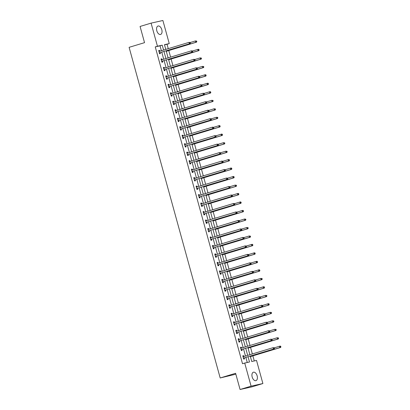 <?xml version="1.0" encoding="UTF-8"?>
<svg xmlns="http://www.w3.org/2000/svg" width="410" height="410" viewBox="0 0 410 410"><rect width="100%" height="100%" fill="white"/><g stroke="black" fill="none" stroke-linecap="round" stroke-linejoin="round"><path stroke-width="0.61" d="M252.176 376.98A4.402 2.547 -106.8 0 1 253.39 372.213A4.402 2.547 -106.8 0 1 257.152 375.873A4.402 2.547 -106.8 0 1 255.942 380.639A4.402 2.547 -106.8 0 1 252.176 376.98M156.82 30.796A4.402 2.547 -106.8 0 1 158.034 26.03A4.402 2.547 -106.8 0 1 161.796 29.684A4.402 2.547 -106.8 0 1 160.587 34.45A4.402 2.547 -106.8 0 1 156.82 30.796M235.847 374.171L220.185 377.969L129.109 47.329L144.535 42.66L140.071 26.46L151.085 23.129L162.893 20.5L169.253 43.603L164.471 44.669L165.773 49.405M168.259 48.652L167.049 44.27L169.253 43.603M254.277 360.933L252.873 355.849M252.355 353.958L250.541 347.367M250.018 345.476L248.204 338.885M247.681 336.994L245.867 330.404M245.344 328.518L243.53 321.927M243.012 320.036L241.193 313.445M240.675 311.554L238.861 304.963M238.338 303.072L236.524 296.481M236.001 294.595L234.187 288.005M233.664 286.113L231.85 279.523M231.332 277.632L229.513 271.041M228.995 269.15L227.181 262.559M226.658 260.668L224.844 254.077M224.321 252.191L222.507 245.6M221.984 243.709L220.17 237.118M219.652 235.227L217.833 228.636M217.315 226.745L215.501 220.155M214.978 218.269L213.164 211.678M212.641 209.787L210.827 203.196M210.304 201.305L208.49 194.714M207.972 192.823L206.153 186.232M205.635 184.346L203.821 177.75M203.298 175.864L201.484 169.274M200.961 167.382L199.147 160.792M198.624 158.901L196.81 152.31M196.293 150.419L194.473 143.828M193.956 141.942L192.141 135.351M191.619 133.46L189.804 126.869M189.282 124.978L187.467 118.387M186.945 116.496L185.13 109.906M184.613 108.02L182.793 101.429M182.276 99.538L180.461 92.947M179.939 91.056L178.124 84.465M177.602 82.574L175.787 75.983M175.265 74.092L173.45 67.501M172.933 65.615L171.113 59.025M170.596 57.133L168.782 50.543M250.259 356.126L251.74 361.502L256.527 360.436L262.887 383.54L251.084 386.169L244.719 363.06L249.505 361.999L248.07 356.792M251.084 386.169L240.07 389.5L251.873 386.871L262.887 383.54M167.049 44.27L164.512 44.834M165.655 48.969L165.994 49.338M166.552 52.229L166.532 51.301M167.987 57.446L168.331 57.82M168.889 60.711L168.869 59.778M170.55 65.877L170.662 66.302M171.221 69.193L171.206 68.26M172.887 74.359L172.999 74.779M173.558 77.669L173.543 76.742M175.219 82.84L175.337 83.261M175.895 86.151L175.875 85.224M177.556 91.322L177.673 91.743M178.232 94.633L178.212 93.706M179.667 99.85L180.01 100.224M180.569 103.115L180.549 102.182M182.23 108.281L182.342 108.701M182.901 111.592L182.886 110.664M184.567 116.763L184.679 117.183M185.238 120.074L185.223 119.146M186.898 125.245L187.016 125.665M187.575 128.555L187.554 127.628M189.015 133.773L189.353 134.147M189.912 137.037L189.891 136.105M191.347 142.255L191.69 142.624M192.249 145.519L192.228 144.587M193.684 150.736L194.022 151.105M194.581 153.996L194.565 153.068M196.021 159.218L196.359 159.587M196.918 162.478L196.902 161.55M198.358 167.695L198.696 168.069M199.255 170.96L199.234 170.027M200.695 176.177L201.033 176.551M201.592 179.442L201.571 178.509M203.027 184.659L203.37 185.028M203.929 187.918L203.908 186.991M205.364 193.141L205.702 193.51M206.261 196.4L206.245 195.473M207.701 201.623L208.039 201.992M208.598 204.882L208.582 203.954M210.038 210.099L210.376 210.473M210.935 213.364L210.914 212.431M212.375 218.581L212.713 218.95M213.272 221.841L213.251 220.913M214.707 227.063L215.05 227.432M215.609 230.323L215.588 229.395M217.044 235.545L217.382 235.914M217.941 238.804L217.925 237.877M219.381 244.022L219.719 244.396M220.278 247.286L220.262 246.354M221.718 252.504L222.056 252.878M222.615 255.768L222.594 254.835M224.275 260.934L224.393 261.354M224.952 264.245L224.931 263.317M226.612 269.416L226.73 269.836M227.289 272.727L227.268 271.799M228.949 277.898L229.062 278.318M229.62 281.209L229.605 280.276M231.286 286.38L231.399 286.8M231.957 289.691L231.942 288.758M233.618 294.857L233.736 295.277M234.294 298.167L234.274 297.24M235.955 303.338L236.073 303.759M236.631 306.649L236.611 305.722M238.066 311.872L238.41 312.241M238.968 315.131L238.948 314.204M240.403 320.348L240.742 320.722M241.3 323.613L241.285 322.68M242.74 328.83L243.079 329.199M243.637 332.095L243.622 331.162M245.077 337.312L245.416 337.681M245.974 340.572L245.954 339.644M247.414 345.794L247.753 346.163M248.311 349.053L248.291 348.126M249.746 354.271L250.09 354.645M250.648 357.535L250.628 356.603M161.381 50.732L160.033 45.833L155.246 46.899L242.515 363.726L244.719 363.06M247.256 362.496L245.867 357.458M245.477 356.039L243.535 348.977M243.14 347.557L241.198 340.495M240.803 339.075L238.861 332.013M238.471 330.598L236.524 323.536M236.134 322.116L234.187 315.054M233.797 313.635L231.855 306.572M231.46 305.153L229.518 298.09M229.123 296.676L227.181 289.614M226.791 288.194L224.844 281.132M224.454 279.712L222.507 272.65M222.117 271.23L220.175 264.168M219.78 262.748L217.838 255.686M217.443 254.272L215.501 247.209M215.112 245.79L213.164 238.728M212.775 237.308L210.827 230.246M210.438 228.826L208.495 221.764M208.101 220.349L206.158 213.287M205.764 211.867L203.821 204.805M203.432 203.386L201.484 196.323M201.095 194.904L199.147 187.841M198.758 186.427L196.815 179.36M196.421 177.945L194.478 170.883M194.084 169.463L192.141 162.401M191.752 160.981L189.804 153.919M189.415 152.499L187.467 145.437M187.078 144.023L185.13 136.96M184.741 135.541L182.798 128.479M182.404 127.059L180.461 119.997M180.072 118.577L178.124 111.515M177.735 110.1L175.787 103.038M175.398 101.618L173.45 94.556M173.061 93.137L171.119 86.074M170.724 84.655L168.782 77.593M168.392 76.178L166.445 69.111M166.055 67.696L164.108 60.634M163.718 59.214L161.771 52.152M159.736 51.219L159.495 50.338L158.701 50.517L159.598 53.777L160.392 53.597L160.151 52.721M162.073 59.696L161.832 58.82L161.033 58.994L161.935 62.258L162.729 62.079L162.488 61.198M164.41 68.178L164.169 67.301L163.37 67.476L164.266 70.74L165.066 70.561L164.825 69.68M166.747 76.66L166.506 75.778L165.707 75.958L166.603 79.217L167.403 79.043L167.162 78.161M169.084 85.142L168.838 84.26L168.044 84.439L168.94 87.699L169.74 87.52L169.494 86.643M171.416 93.623L171.175 92.742L170.381 92.916L171.277 96.181L172.072 96.001L171.831 95.125M173.753 102.1L173.512 101.224L172.712 101.398L173.614 104.663L174.409 104.483L174.168 103.602M176.09 110.582L175.849 109.701L175.049 109.88L175.946 113.139L176.746 112.965L176.505 112.084M178.427 119.064L178.186 118.182L177.386 118.362L178.283 121.621L179.083 121.447L178.842 120.566M180.764 127.546L180.518 126.664L179.724 126.844L180.62 130.103L181.42 129.924L181.174 129.047M183.096 136.023L182.855 135.146L182.06 135.321L182.957 138.585L183.752 138.406L183.511 137.524M185.433 144.504L185.192 143.623L184.392 143.802L185.294 147.067L186.089 146.888L185.848 146.006M187.77 152.986L187.529 152.105L186.729 152.284L187.626 155.544L188.426 155.369L188.185 154.488M190.107 161.468L189.866 160.587L189.066 160.766L189.963 164.026L190.763 163.846L190.522 162.97M192.444 169.945L192.198 169.069L191.403 169.243L192.3 172.507L193.1 172.328L192.854 171.452M194.776 178.427L194.535 177.55L193.74 177.725L194.637 180.989L195.432 180.81L195.191 179.928M197.113 186.909L196.872 186.027L196.072 186.207L196.974 189.466L197.769 189.292L197.528 188.41M199.45 195.391L199.209 194.509L198.409 194.688L199.306 197.948L200.106 197.774L199.865 196.892M201.787 203.873L201.546 202.991L200.746 203.165L201.643 206.43L202.443 206.25L202.202 205.374M204.124 212.349L203.878 211.473L203.083 211.647L203.98 214.912L204.78 214.732L204.534 213.851M206.455 220.831L206.215 219.95L205.42 220.129L206.317 223.388L207.111 223.214L206.871 222.333M208.792 229.313L208.552 228.431L207.752 228.611L208.654 231.87L209.448 231.696L209.208 230.815M211.129 237.795L210.889 236.913L210.089 237.093L210.986 240.352L211.785 240.173L211.545 239.296M213.466 246.272L213.226 245.395L212.426 245.57L213.323 248.834L214.122 248.655L213.882 247.773M215.803 254.753L215.558 253.872L214.763 254.051L215.66 257.316L216.459 257.137L216.213 256.255M218.135 263.235L217.894 262.354L217.1 262.533L217.997 265.793L218.791 265.618L218.55 264.737M220.472 271.717L220.231 270.836L219.432 271.015L220.334 274.275L221.128 274.095L220.887 273.219M222.809 280.199L222.568 279.318L221.769 279.492L222.666 282.757L223.465 282.577L223.224 281.701M225.146 288.676L224.905 287.799L224.106 287.974L225.003 291.238L225.802 291.059L225.561 290.178M227.483 297.158L227.237 296.276L226.443 296.456L227.34 299.715L228.139 299.541L227.893 298.659M229.815 305.64L229.574 304.758L228.78 304.938L229.677 308.197L230.471 308.023L230.23 307.141M232.152 314.121L231.911 313.24L231.112 313.419L232.014 316.679L232.808 316.499L232.567 315.623M234.489 322.598L234.248 321.722L233.449 321.896L234.346 325.161L235.145 324.981L234.904 324.1M236.826 331.08L236.585 330.199L235.786 330.378L236.683 333.643L237.482 333.463L237.241 332.582M239.163 339.562L238.917 338.68L238.123 338.86L239.02 342.119L239.819 341.945L239.573 341.064M241.495 348.044L241.254 347.162L240.46 347.342L241.357 350.601L242.151 350.422L241.91 349.545M243.832 356.521L243.591 355.644L242.792 355.818L243.694 359.083L244.488 358.904L244.247 358.027M240.07 389.5L235.606 373.3L220.185 377.969M155.246 46.899L157.45 46.233L151.085 23.129M163.585 50.066L162.237 45.167L157.45 46.233M247.681 355.373L245.733 348.31M245.344 346.891L243.402 339.829M243.007 338.409L241.065 331.347M240.675 329.932L238.728 322.87M238.338 321.45L236.391 314.388M236.001 312.968L234.054 305.906M233.664 304.486L231.722 297.424M231.327 296.005L229.385 288.942M228.995 287.528L227.048 280.466M226.658 279.046L224.711 271.984M224.321 270.564L222.374 263.502M221.984 262.082L220.042 255.02M219.647 253.605L217.705 246.543M217.315 245.124L215.368 238.061M214.978 236.642L213.031 229.579M212.641 228.16L210.694 221.098M210.304 219.683L208.362 212.616M207.967 211.201L206.025 204.139M205.635 202.719L203.688 195.657M203.298 194.237L201.351 187.175M200.961 185.756L199.014 178.693M198.624 177.279L196.682 170.217M196.287 168.797L194.345 161.735M193.956 160.315L192.008 153.253M191.619 151.833L189.671 144.771M189.282 143.357L187.334 136.294M186.945 134.875L185.002 127.812M184.608 126.393L182.665 119.33M182.276 117.911L180.328 110.849M179.939 109.434L177.991 102.367M177.602 100.952L175.654 93.89M175.265 92.47L173.322 85.408M172.928 83.988L170.985 76.926M170.596 75.507L168.648 68.444M168.259 67.03L166.311 59.968M165.922 58.548L163.974 51.486M166.163 50.825L168.11 57.887M168.5 59.301L170.447 66.364M170.837 67.783L172.779 74.845M173.174 76.265L175.116 83.327M175.506 84.747L177.453 91.809M177.843 93.224L179.79 100.291M180.18 101.706L182.127 108.768M182.517 110.187L184.459 117.25M184.854 118.669L186.796 125.732M187.185 127.151L189.133 134.213M189.522 135.628L191.47 142.69M191.859 144.11L193.807 151.172M194.196 152.592L196.139 159.654M196.534 161.074L198.476 168.136M198.865 169.55L200.813 176.613M201.202 178.032L203.15 185.095M203.539 186.514L205.487 193.576M205.876 194.996L207.819 202.058M208.213 203.478L210.156 210.54M210.545 211.955L212.493 219.017M212.882 220.436L214.83 227.499M215.219 228.918L217.167 235.981M217.556 237.4L219.499 244.462M219.893 245.877L221.836 252.939M222.225 254.359L224.173 261.421M224.562 262.841L226.51 269.903M226.899 271.323L228.847 278.385M229.236 279.799L231.178 286.867M231.573 288.281L233.515 295.343M233.905 296.763L235.852 303.825M236.242 305.245L238.189 312.307M238.579 313.727L240.526 320.789M240.916 322.204L242.858 329.266M243.253 330.685L245.195 337.748M245.585 339.167L247.532 346.23M247.922 347.649L249.869 354.711M160.033 45.833L162.237 45.167M158.716 50.573L159.495 50.338M161.048 59.055L161.832 58.82M163.385 67.537L164.169 67.301M165.722 76.014L166.506 75.778M168.059 84.496L168.838 84.26M170.396 92.978L171.175 92.742M172.728 101.46L173.512 101.224M175.065 109.941L175.849 109.701M177.402 118.418L178.186 118.182M179.739 126.9L180.518 126.664M182.076 135.382L182.855 135.146M184.408 143.864L185.192 143.623M186.745 152.341L187.529 152.105M189.082 160.822L189.866 160.587M191.419 169.304L192.198 169.069M193.756 177.786L194.535 177.55M196.088 186.263L196.872 186.027M198.425 194.745L199.209 194.509M200.762 203.227L201.546 202.991M203.099 211.709L203.878 211.473M205.436 220.19L206.215 219.95M207.767 228.667L208.552 228.431M210.104 237.149L210.889 236.913M212.441 245.631L213.226 245.395M214.778 254.113L215.558 253.872M217.115 262.59L217.894 262.354M219.447 271.071L220.231 270.836M221.784 279.553L222.568 279.318M224.121 288.035L224.905 287.799M226.458 296.512L227.237 296.276M228.795 304.994L229.574 304.758M231.127 313.476L231.911 313.24M233.464 321.958L234.248 321.722M235.801 330.439L236.585 330.199M238.138 338.916L238.917 338.68M240.475 347.398L241.254 347.162M242.807 355.88L243.591 355.644M159.562 52.757L190.194 43.552L159.562 52.757A0.564 0.461 -102.5 0 0 159.408 52.844L159.357 52.895M190.091 43.096L189.394 43.726L189.02 42.368L190.26 42.481L189.943 42.553L190.091 43.096L190.414 43.024L190.26 42.481M158.942 51.393L159.013 51.409A0.564 0.461 -102.5 0 0 159.188 51.399L189.02 42.368L189.943 42.553M160.361 52.577A0.564 0.461 -102.5 0 0 160.208 52.67L159.48 53.346M158.849 51.065L159.767 51.224M190.194 43.552L190.414 43.024M166.342 51.475L166.588 51.25A0.564 0.461 77.5 0 1 166.742 51.158L196.574 42.133L195.775 42.307L195.401 40.949L190.271 42.502M166.275 51.235L195.775 42.307L196.795 41.605L196.646 41.061L196.323 41.133L196.472 41.676M196.323 41.133L195.401 40.949L196.646 41.061M196.795 41.605L196.574 42.133M161.899 61.239L192.526 52.034L161.899 61.239A0.564 0.461 -102.5 0 0 161.745 61.326L161.689 61.377M192.428 51.573L191.731 52.208L191.357 50.85L192.597 50.963L192.28 51.03L192.428 51.573L192.746 51.506L192.597 50.963M161.279 59.875L161.35 59.891A0.564 0.461 -102.5 0 0 161.525 59.875L191.357 50.85L192.28 51.03M162.698 61.059A0.564 0.461 -102.5 0 0 162.544 61.146L161.812 61.823M161.186 59.547L162.104 59.701M192.526 52.034L192.746 51.506M164.236 69.715L194.863 60.511L164.236 69.715A0.564 0.461 -102.5 0 0 164.082 69.808L164.026 69.859M194.765 60.055L194.063 60.69L193.689 59.332L194.934 59.44L194.617 59.511L194.765 60.055L195.083 59.983L194.934 59.44M163.611 68.357L163.687 68.367A0.564 0.461 -102.5 0 0 163.862 68.357L193.689 59.332L194.617 59.511M165.035 69.541A0.564 0.461 -102.5 0 0 164.881 69.628L164.149 70.305M163.523 68.029L164.441 68.183M194.863 60.511L195.083 59.983M168.679 59.957L168.925 59.727A0.564 0.461 77.5 0 1 169.079 59.64L198.906 50.614L198.112 50.789L197.738 49.431L192.603 50.983M168.612 59.716L198.112 50.789L199.132 50.087L198.978 49.538L198.66 49.61L198.809 50.153M198.66 49.61L197.738 49.431L198.532 49.251L198.978 49.538M199.132 50.087L198.906 50.614M171.016 68.434L171.262 68.209A0.564 0.461 77.5 0 1 171.416 68.121L201.243 59.091L200.449 59.271L200.075 57.912L194.94 59.465M170.95 68.198L200.449 59.271L201.464 58.563L201.315 58.02L200.997 58.092L201.146 58.635M200.997 58.092L200.075 57.912L201.315 58.02M201.464 58.563L201.243 59.091M166.573 78.197L197.2 68.993L166.573 78.197A0.564 0.461 -102.5 0 0 166.419 78.289L166.363 78.341M197.102 68.537L196.4 69.172L196.026 67.814L197.272 67.922L196.954 67.993L197.102 68.537L197.42 68.465L197.272 67.922M165.947 76.839L166.024 76.849A0.564 0.461 -102.5 0 0 166.199 76.839L196.026 67.814L196.954 67.993M167.367 78.023A0.564 0.461 -102.5 0 0 167.213 78.11L166.486 78.787M165.86 76.506L166.773 76.665M197.2 68.993L197.42 68.465M168.91 86.679L199.537 77.475L168.91 86.679A0.564 0.461 -102.5 0 0 168.756 86.766L168.7 86.817M199.439 77.018L198.737 77.654L198.363 76.291L199.608 76.403L199.286 76.475L199.439 77.018L199.757 76.947L199.608 76.403L204.744 74.871L205.543 74.697L205.989 74.984L205.666 75.056L205.82 75.599L206.138 75.527L205.989 74.984M168.284 85.316L168.356 85.331A0.564 0.461 -102.5 0 0 168.536 85.321L198.363 76.291L199.286 76.475M169.704 86.5A0.564 0.461 -102.5 0 0 169.55 86.592L168.823 87.268M168.192 84.988L169.11 85.147M199.537 77.475L199.757 76.947M171.242 95.161L201.874 85.956L171.242 95.161A0.564 0.461 -102.5 0 0 171.088 95.248L171.037 95.299M201.771 85.5L201.074 86.131L200.7 84.773L201.94 84.885L201.623 84.952L201.771 85.5L202.094 85.429L201.94 84.885L207.88 83.174L208.326 83.466L208.003 83.532L208.157 84.076L208.475 84.009L208.326 83.466M170.621 93.798L170.693 93.813A0.564 0.461 -102.5 0 0 170.867 93.803L200.7 84.773L201.623 84.952M172.041 94.982A0.564 0.461 -102.5 0 0 171.887 95.069L171.16 95.745M170.529 93.47L171.447 93.623M201.874 85.956L202.094 85.429M173.353 76.916L173.599 76.69A0.564 0.461 77.5 0 1 173.748 76.598L203.58 67.573L202.781 67.752L202.407 66.394L197.277 67.947M173.286 76.675L202.781 67.752L203.801 67.045L203.652 66.502L203.334 66.574L203.483 67.117M203.334 66.574L202.407 66.394L203.652 66.502M203.801 67.045L203.58 67.573M175.69 85.398L175.931 85.172A0.564 0.461 77.5 0 1 176.085 85.08L205.917 76.055L205.118 76.229L204.744 74.871L205.666 75.056M175.623 85.157L205.118 76.229L205.82 75.599M206.138 75.527L205.917 76.055M178.022 93.88L178.268 93.649A0.564 0.461 77.5 0 1 178.422 93.562L208.254 84.537L207.455 84.711L207.081 83.353L208.003 83.532M177.955 93.639L207.455 84.711L208.157 84.076M208.475 84.009L208.254 84.537M173.579 103.643L204.206 94.433L173.579 103.643A0.564 0.461 -102.5 0 0 173.425 103.73L173.368 103.781M204.108 93.977L203.411 94.613L203.037 93.254L204.277 93.362L203.96 93.434L204.108 93.977L204.426 93.905L204.277 93.362M172.958 102.28L173.03 102.29A0.564 0.461 -102.5 0 0 173.204 102.28L203.037 93.254L203.96 93.434M174.378 103.463A0.564 0.461 -102.5 0 0 174.224 103.551L173.491 104.227M172.866 101.952L173.784 102.105M204.206 94.433L204.426 93.905M180.359 102.356L180.605 102.131A0.564 0.461 77.5 0 1 180.759 102.044L210.586 93.014L209.792 93.193L209.418 91.835L204.282 93.388M180.292 102.121L209.792 93.193L210.812 92.486L210.658 91.942L210.34 92.014L210.489 92.557M210.34 92.014L209.418 91.835L210.212 91.655L210.658 91.942M210.812 92.486L210.586 93.014M175.916 112.12L206.543 102.915L175.916 112.12A0.564 0.461 -102.5 0 0 175.762 112.212L175.705 112.263M206.445 102.459L205.748 103.094L205.369 101.736L206.614 101.844L206.297 101.916L206.445 102.459L206.763 102.387L206.614 101.844M175.29 110.761L175.367 110.772A0.564 0.461 -102.5 0 0 175.541 110.761L205.369 101.736L206.297 101.916M176.715 111.945A0.564 0.461 -102.5 0 0 176.561 112.032L175.828 112.709M175.203 110.433L176.121 110.587M206.543 102.915L206.763 102.387M182.696 110.838L182.942 110.613A0.564 0.461 77.5 0 1 183.096 110.526L212.923 101.495L212.129 101.675L211.755 100.317L206.619 101.87M182.629 110.603L212.129 101.675L213.144 100.968L212.995 100.424L212.677 100.496L212.826 101.039M212.677 100.496L211.755 100.317L212.995 100.424M213.144 100.968L212.923 101.495M178.253 120.601L208.88 111.397L178.253 120.601A0.564 0.461 -102.5 0 0 178.099 120.689L178.042 120.745M208.782 110.941L208.08 111.576L207.706 110.213L208.951 110.326L208.634 110.398L208.782 110.941L209.1 110.869L208.951 110.326M177.627 119.238L177.704 119.254A0.564 0.461 -102.5 0 0 177.878 119.243L207.706 110.213L208.634 110.398M179.047 120.422A0.564 0.461 -102.5 0 0 178.893 120.514L178.165 121.191M177.54 118.91L178.452 119.069M208.88 111.397L209.1 110.869M185.033 119.32L185.279 119.095A0.564 0.461 77.5 0 1 185.428 119.002L215.26 109.977L214.461 110.157L214.087 108.793L208.957 110.346M184.966 119.079L214.461 110.157L215.481 109.449L215.332 108.906L215.014 108.978L215.163 109.521M215.014 108.978L214.087 108.793L215.332 108.906M215.481 109.449L215.26 109.977M180.59 129.083L211.217 119.879L180.59 129.083A0.564 0.461 -102.5 0 0 180.436 129.17L180.379 129.222M211.119 119.423L210.417 120.053L210.043 118.695L211.288 118.808L210.965 118.879L211.119 119.423L211.437 119.351L211.288 118.808M179.964 127.72L180.036 127.735A0.564 0.461 -102.5 0 0 180.215 127.725L210.043 118.695L210.965 118.879M181.384 128.904A0.564 0.461 -102.5 0 0 181.23 128.996L180.502 129.668M179.872 127.392L180.789 127.551M211.217 119.879L211.437 119.351M187.37 127.802L187.611 127.577A0.564 0.461 77.5 0 1 187.765 127.484L217.597 118.459L216.798 118.633L216.424 117.275L211.293 118.828M187.303 127.561L216.798 118.633L217.818 117.931L217.669 117.388L217.346 117.46L217.5 118.003M217.346 117.46L216.424 117.275L217.669 117.388M217.818 117.931L217.597 118.459M182.921 137.565L213.554 128.361L182.921 137.565A0.564 0.461 -102.5 0 0 182.768 137.652L182.716 137.704M213.451 127.899L212.754 128.535L212.38 127.177L213.62 127.284L213.302 127.356L213.451 127.899L213.774 127.833L213.62 127.284M182.301 136.202L182.373 136.212A0.564 0.461 -102.5 0 0 182.547 136.202L212.38 127.177L213.302 127.356M183.721 137.386A0.564 0.461 -102.5 0 0 183.567 137.473L182.839 138.149M182.209 135.874L183.126 136.028M213.554 128.361L213.774 127.833M189.702 136.284L189.948 136.053A0.564 0.461 77.5 0 1 190.102 135.966L219.934 126.936L219.135 127.115L218.761 125.757L213.63 127.31M189.635 136.043L219.135 127.115L220.155 126.413L220.006 125.865L219.683 125.937L219.837 126.48M219.683 125.937L218.761 125.757L219.56 125.578L220.006 125.865M220.155 126.413L219.934 126.936M185.258 146.042L215.885 136.837L185.258 146.042A0.564 0.461 -102.5 0 0 185.105 146.134L185.048 146.185M215.788 136.381L215.091 137.017L214.717 135.659L215.957 135.766L215.639 135.838L215.788 136.381L216.106 136.31L215.957 135.766M184.638 144.684L184.71 144.694A0.564 0.461 -102.5 0 0 184.884 144.684L214.717 135.659L215.639 135.838M186.058 145.868A0.564 0.461 -102.5 0 0 185.904 145.955L185.171 146.631M184.546 144.356L185.463 144.51M215.885 136.837L216.106 136.31M192.039 144.761L192.285 144.535A0.564 0.461 77.5 0 1 192.439 144.448L222.266 135.418L221.472 135.597L221.098 134.239L215.967 135.792M191.972 144.525L221.472 135.597L222.492 134.89L222.338 134.347L222.02 134.418L222.169 134.962M222.02 134.418L221.098 134.239L221.892 134.06L222.338 134.347M222.492 134.89L222.266 135.418M187.595 154.524L218.222 145.319L187.595 154.524A0.564 0.461 -102.5 0 0 187.442 154.616L187.385 154.667M218.125 144.863L217.428 145.499L217.049 144.141L218.294 144.248L217.976 144.32L218.125 144.863L218.443 144.791L218.294 144.248M186.97 153.166L187.047 153.176A0.564 0.461 -102.5 0 0 187.221 153.166L217.049 144.141L217.976 144.32M188.395 154.35A0.564 0.461 -102.5 0 0 188.241 154.437L187.508 155.113M186.883 152.833L187.8 152.991M218.222 145.319L218.443 144.791M194.376 153.243L194.622 153.017A0.564 0.461 77.5 0 1 194.776 152.925L224.603 143.9L223.809 144.079L223.435 142.716L218.299 144.269M194.309 153.002L223.809 144.079L224.823 143.372L224.675 142.829L224.357 142.9L224.506 143.444M224.357 142.9L223.435 142.716L224.675 142.829M224.823 143.372L224.603 143.9M189.933 163.006L220.559 153.801L189.933 163.006A0.564 0.461 -102.5 0 0 189.779 163.093L189.722 163.144M220.462 153.345L219.76 153.981L219.386 152.617L220.631 152.73L220.313 152.802L220.462 153.345L220.78 153.273L220.631 152.73M189.307 161.642L189.384 161.658A0.564 0.461 -102.5 0 0 189.558 161.648L219.386 152.617L220.313 152.802M190.727 162.826A0.564 0.461 -102.5 0 0 190.573 162.919L189.845 163.595M189.22 161.314L190.132 161.473M220.559 153.801L220.78 153.273M196.713 161.724L196.959 161.499A0.564 0.461 77.5 0 1 197.107 161.407L226.94 152.382L226.141 152.556L225.766 151.198L220.636 152.751M196.646 161.484L226.141 152.556L227.16 151.854L227.012 151.31L226.694 151.382L226.843 151.925M226.694 151.382L225.766 151.198L227.012 151.31M227.16 151.854L226.94 152.382M192.269 171.488L222.896 162.283L192.269 171.488A0.564 0.461 -102.5 0 0 192.116 171.575L192.059 171.626M222.799 161.827L222.097 162.457L221.723 161.099L222.968 161.212L222.645 161.279L222.799 161.827L223.117 161.755L222.968 161.212M191.644 170.124L191.716 170.14A0.564 0.461 -102.5 0 0 191.895 170.129L221.723 161.099L222.645 161.279M193.064 171.308A0.564 0.461 -102.5 0 0 192.91 171.395L192.182 172.072M191.552 169.796L192.469 169.95M222.896 162.283L223.117 161.755M199.05 170.206L199.291 169.976A0.564 0.461 77.5 0 1 199.445 169.889L229.277 160.863L228.478 161.038L228.103 159.68L222.973 161.232M198.983 169.965L228.478 161.038L229.497 160.336L229.349 159.792L229.026 159.859L229.18 160.402M229.026 159.859L228.103 159.68L228.903 159.5L229.349 159.792M229.497 160.336L229.277 160.863M194.601 179.964L225.233 170.76L194.601 179.964A0.564 0.461 -102.5 0 0 194.448 180.057L194.396 180.108M225.131 170.304L224.434 170.939L224.06 169.581L225.3 169.689L224.982 169.76L225.131 170.304L225.454 170.232L225.3 169.689M193.981 178.606L194.053 178.616A0.564 0.461 -102.5 0 0 194.227 178.606L224.06 169.581L224.982 169.76M195.401 179.79A0.564 0.461 -102.5 0 0 195.247 179.877L194.519 180.554M193.889 178.278L194.806 178.432M225.233 170.76L225.454 170.232M201.382 178.683L201.628 178.458A0.564 0.461 77.5 0 1 201.781 178.37L231.614 169.34L230.815 169.52L230.44 168.161L225.31 169.714M201.315 178.447L230.815 169.52L231.834 168.812L231.686 168.269L231.363 168.341L231.517 168.884M231.363 168.341L230.44 168.161L231.24 167.982L231.686 168.269M231.834 168.812L231.614 169.34M196.938 188.446L227.565 179.242L196.938 188.446A0.564 0.461 -102.5 0 0 196.785 188.538L196.728 188.59M227.468 178.786L226.771 179.421L226.397 178.063L227.637 178.171L227.319 178.242L227.468 178.786L227.786 178.714L227.637 178.171M196.318 187.088L196.39 187.098A0.564 0.461 -102.5 0 0 196.564 187.088L226.397 178.063L227.319 178.242M197.738 188.272A0.564 0.461 -102.5 0 0 197.584 188.359L196.851 189.036M196.226 186.755L197.143 186.914M227.565 179.242L227.786 178.714M203.719 187.165L203.965 186.939A0.564 0.461 77.5 0 1 204.118 186.852L233.946 177.822L233.152 178.001L232.777 176.643L227.647 178.196M203.652 186.924L233.152 178.001L234.171 177.294L234.018 176.751L233.7 176.823L233.849 177.366M233.7 176.823L232.777 176.643L233.572 176.464L234.018 176.751M234.171 177.294L233.946 177.822M199.275 196.928L229.902 187.724L199.275 196.928A0.564 0.461 -102.5 0 0 199.122 197.015L199.065 197.066M229.805 187.267L229.108 187.903L228.729 186.54L229.974 186.652L229.656 186.724L229.805 187.267L230.123 187.196L229.974 186.652M198.65 195.565L198.727 195.58A0.564 0.461 -102.5 0 0 198.901 195.57L228.729 186.54L229.656 186.724M200.075 196.749A0.564 0.461 -102.5 0 0 199.921 196.841L199.188 197.517M198.563 195.237L199.48 195.396M229.902 187.724L230.123 187.196M206.056 195.647L206.302 195.421A0.564 0.461 77.5 0 1 206.455 195.329L236.283 186.304L235.489 186.483L235.114 185.12L229.979 186.673M205.989 195.406L235.489 186.483L236.503 185.776L236.355 185.233L236.037 185.305L236.186 185.848M236.037 185.305L235.114 185.12L236.355 185.233M236.503 185.776L236.283 186.304M201.612 205.41L232.239 196.205L201.612 205.41A0.564 0.461 -102.5 0 0 201.459 205.497L201.402 205.548M232.142 195.749L231.44 196.38L231.066 195.022L232.311 195.134L231.993 195.206L232.142 195.749L232.46 195.678L232.311 195.134M200.987 204.047L201.064 204.062A0.564 0.461 -102.5 0 0 201.238 204.052L231.066 195.022L231.993 195.206M202.407 205.231A0.564 0.461 -102.5 0 0 202.253 205.323L201.525 205.994M200.9 203.719L201.812 203.878M232.239 196.205L232.46 195.678M208.393 204.129L208.639 203.898A0.564 0.461 77.5 0 1 208.787 203.811L238.62 194.786L237.82 194.96L237.446 193.602L232.316 195.155M208.326 203.888L237.82 194.96L238.84 194.258L238.692 193.715L238.374 193.781L238.523 194.33M238.374 193.781L237.446 193.602L238.246 193.423L238.692 193.715M238.84 194.258L238.62 194.786M203.949 213.892L234.576 204.687L203.949 213.892A0.564 0.461 -102.5 0 0 203.796 213.979L203.739 214.03M234.479 204.226L233.777 204.862L233.403 203.503L234.648 203.611L234.325 203.683L234.479 204.226L234.797 204.159L234.648 203.611M203.324 212.529L203.396 212.539A0.564 0.461 -102.5 0 0 203.575 212.529L233.403 203.503L234.325 203.683M204.744 213.712A0.564 0.461 -102.5 0 0 204.59 213.8L203.862 214.476M203.232 212.201L204.149 212.354M234.576 204.687L234.797 204.159M210.73 212.605L210.971 212.38A0.564 0.461 77.5 0 1 211.124 212.293L240.957 203.263L240.157 203.442L239.783 202.084L234.653 203.637M210.663 212.37L240.157 203.442L241.177 202.735L241.029 202.191L240.706 202.263L240.86 202.806M240.706 202.263L239.783 202.084L240.583 201.904L241.029 202.191M241.177 202.735L240.957 203.263M206.281 222.369L236.913 213.164L206.281 222.369A0.564 0.461 -102.5 0 0 206.127 222.461L206.076 222.512M236.811 212.708L236.114 213.343L235.74 211.985L236.98 212.093L236.662 212.165L236.811 212.708L237.134 212.636L236.98 212.093M205.661 221.01L205.733 221.021A0.564 0.461 -102.5 0 0 205.907 221.01L235.74 211.985L236.662 212.165M207.081 222.194A0.564 0.461 -102.5 0 0 206.927 222.281L206.199 222.958M205.569 220.683L206.486 220.836M236.913 213.164L237.134 212.636M213.062 221.087L213.308 220.862A0.564 0.461 77.5 0 1 213.461 220.775L243.294 211.744L242.494 211.924L242.12 210.566L236.99 212.119M213.461 220.775L242.494 211.924L243.514 211.217L243.366 210.673L243.043 210.745L243.197 211.288M243.043 210.745L242.12 210.566L242.92 210.386L243.366 210.673M243.514 211.217L243.294 211.744M208.618 230.85L239.245 221.646L208.618 230.85A0.564 0.461 -102.5 0 0 208.464 230.938L208.408 230.994M239.148 221.19L238.451 221.825L238.077 220.462L239.317 220.575L238.999 220.647L239.148 221.19L239.466 221.118L239.317 220.575M207.998 229.492L208.07 229.503A0.564 0.461 -102.5 0 0 208.244 229.492L238.077 220.462L238.999 220.647M209.418 230.671A0.564 0.461 -102.5 0 0 209.264 230.763L208.531 231.44M207.906 229.159L208.823 229.318M239.245 221.646L239.466 221.118M215.399 229.569L215.645 229.344A0.564 0.461 77.5 0 1 215.798 229.251L245.626 220.226L244.832 220.406L244.457 219.042L239.327 220.595M215.332 229.328L244.832 220.406L245.851 219.698L245.698 219.155L245.38 219.227L245.528 219.77M245.38 219.227L244.457 219.042L245.698 219.155M245.851 219.698L245.626 220.226M210.955 239.332L241.582 230.128L210.955 239.332A0.564 0.461 -102.5 0 0 210.801 239.419L210.745 239.471M241.485 229.672L240.788 230.302L240.409 228.944L241.654 229.057L241.336 229.128L241.485 229.672L241.803 229.6L241.654 229.057M210.33 237.969L210.407 237.984A0.564 0.461 -102.5 0 0 210.581 237.974L240.409 228.944L241.336 229.128M211.755 239.153A0.564 0.461 -102.5 0 0 211.601 239.245L210.868 239.922M210.243 237.641L211.16 237.8M241.582 230.128L241.803 229.6M217.736 238.051L217.982 237.826A0.564 0.461 77.5 0 1 218.135 237.733L247.963 228.708L247.168 228.882L246.794 227.524L241.659 229.077M217.669 237.81L247.168 228.882L248.183 228.18L248.035 227.637L247.717 227.709L247.865 228.252M247.717 227.709L246.794 227.524L248.035 227.637M248.183 228.18L247.963 228.708M213.292 247.814L243.919 238.61L213.292 247.814A0.564 0.461 -102.5 0 0 213.138 247.901L213.082 247.953M243.822 238.148L243.12 238.784L242.746 237.426L243.991 237.539L243.673 237.605L243.822 238.148L244.14 238.082L243.991 237.539M212.667 246.451L212.744 246.461A0.564 0.461 -102.5 0 0 212.918 246.451L242.746 237.426L243.673 237.605M214.087 247.635A0.564 0.461 -102.5 0 0 213.933 247.722L213.205 248.398M212.58 246.123L213.492 246.277M243.919 238.61L244.14 238.082M220.073 246.533L220.319 246.302A0.564 0.461 77.5 0 1 220.467 246.215L250.3 237.19L249.5 237.364L249.126 236.006L243.996 237.559M220.006 246.292L249.5 237.364L250.52 236.662L250.372 236.114L250.054 236.186L250.202 236.729M250.054 236.186L249.126 236.006L250.372 236.114M250.52 236.662L250.3 237.19M215.629 256.291L246.256 247.086L215.629 256.291A0.564 0.461 -102.5 0 0 215.475 256.383L215.419 256.434M246.159 246.63L245.457 247.266L245.083 245.908L246.328 246.015L246.005 246.087L246.159 246.63L246.477 246.559L246.328 246.015M215.004 254.933L215.076 254.943A0.564 0.461 -102.5 0 0 215.255 254.933L245.083 245.908L246.005 246.087M216.424 256.117A0.564 0.461 -102.5 0 0 216.27 256.204L215.542 256.88M214.912 254.605L215.829 254.759M246.256 247.086L246.477 246.559M222.41 255.01L222.65 254.784A0.564 0.461 77.5 0 1 222.804 254.697L252.637 245.667L251.837 245.846L251.463 244.488L246.333 246.041M222.343 254.774L251.837 245.846L252.857 245.139L252.709 244.596L252.386 244.667L252.539 245.211M252.386 244.667L251.463 244.488L252.263 244.309L252.709 244.596M252.857 245.139L252.637 245.667M217.961 264.773L248.593 255.568L217.961 264.773A0.564 0.461 -102.5 0 0 217.807 264.865L217.756 264.916M248.491 255.112L247.794 255.748L247.42 254.39L248.66 254.497L248.342 254.569L248.491 255.112L248.814 255.04L248.66 254.497M217.341 263.415L217.413 263.425A0.564 0.461 -102.5 0 0 217.587 263.415L247.42 254.39L248.342 254.569M218.761 264.599A0.564 0.461 -102.5 0 0 218.607 264.686L217.879 265.362M217.249 263.082L218.166 263.24M248.593 255.568L248.814 255.04M224.741 263.492L224.987 263.266A0.564 0.461 77.5 0 1 225.141 263.174L254.974 254.149L254.174 254.328L253.8 252.97L248.67 254.523M224.675 263.251L254.174 254.328L255.194 253.621L255.046 253.078L254.723 253.149L254.876 253.693M254.723 253.149L253.8 252.97L254.6 252.791L255.046 253.078M255.194 253.621L254.974 254.149M220.298 273.255L250.925 264.05L220.298 273.255A0.564 0.461 -102.5 0 0 220.144 273.342L220.088 273.393M250.828 263.594L250.131 264.23L249.757 262.866L250.997 262.979L250.679 263.051L250.828 263.594L251.151 263.522L250.997 262.979L256.137 261.447L256.932 261.272L257.377 261.559L257.06 261.631L257.208 262.174L257.531 262.103L257.377 261.559M219.678 271.891L219.75 271.907A0.564 0.461 -102.5 0 0 219.924 271.897L249.757 262.866L250.679 263.051M221.098 273.075A0.564 0.461 -102.5 0 0 220.944 273.168L220.211 273.844M219.586 271.563L220.503 271.722M250.925 264.05L251.151 263.522M227.078 271.973L227.324 271.748A0.564 0.461 77.5 0 1 227.478 271.656L257.306 262.631L256.511 262.805L256.137 261.447L257.06 261.631M227.012 271.733L256.511 262.805L257.208 262.174M257.531 262.103L257.306 262.631M222.635 281.737L253.262 272.532L222.635 281.737A0.564 0.461 -102.5 0 0 222.481 281.824L222.425 281.875M253.165 272.076L252.468 272.706L252.088 271.348L253.334 271.461L253.016 271.528L253.165 272.076L253.482 272.004L253.334 271.461L259.269 269.749L259.714 270.041L259.397 270.108L259.545 270.651L259.863 270.585L259.714 270.041M222.01 280.373L222.087 280.389A0.564 0.461 -102.5 0 0 222.261 280.378L252.088 271.348L253.016 271.528M223.435 281.557A0.564 0.461 -102.5 0 0 223.281 281.644L222.548 282.321M221.923 280.045L222.84 280.199M253.262 272.532L253.482 272.004M229.415 280.455L229.661 280.225A0.564 0.461 77.5 0 1 229.815 280.138L259.643 271.112L258.848 271.287L258.474 269.929L259.397 270.108M229.349 280.214L258.848 271.287L259.545 270.651M259.863 270.585L259.643 271.112M224.972 290.218L255.599 281.009L224.972 290.218A0.564 0.461 -102.5 0 0 224.818 290.306L224.762 290.357M255.502 280.553L254.8 281.188L254.425 279.83L255.671 279.938L255.353 280.01L255.502 280.553L255.819 280.481L255.671 279.938M224.347 288.855L224.424 288.865A0.564 0.461 -102.5 0 0 224.598 288.855L254.425 279.83L255.353 280.01M225.766 290.039A0.564 0.461 -102.5 0 0 225.613 290.126L224.885 290.803M224.26 288.527L225.172 288.681M255.599 281.009L255.819 280.481M231.752 288.932L231.998 288.707A0.564 0.461 77.5 0 1 232.147 288.619L261.98 279.589L261.18 279.769L260.806 278.41L255.676 279.963M231.686 288.696L261.18 279.769L262.2 279.061L262.051 278.518L261.734 278.59L261.882 279.133M261.734 278.59L260.806 278.41L262.051 278.518M262.2 279.061L261.98 279.589M227.309 298.695L257.936 289.491L227.309 298.695A0.564 0.461 -102.5 0 0 227.155 298.787L227.099 298.839M257.839 289.035L257.137 289.67L256.762 288.312L258.008 288.42L257.685 288.491L257.839 289.035L258.156 288.963L258.008 288.42M226.684 297.337L226.756 297.347A0.564 0.461 -102.5 0 0 226.935 297.337L256.762 288.312L257.685 288.491M228.103 298.521A0.564 0.461 -102.5 0 0 227.95 298.608L227.222 299.285M226.592 297.004L227.509 297.163M257.936 289.491L258.156 288.963M234.089 297.414L234.33 297.188A0.564 0.461 77.5 0 1 234.484 297.101L264.317 288.071L263.517 288.25L263.143 286.892L258.013 288.445M234.023 297.178L263.517 288.25L264.537 287.543L264.388 287L264.066 287.072L264.219 287.615M264.066 287.072L263.143 286.892L263.943 286.713L264.388 287M264.537 287.543L264.317 288.071M229.641 307.177L260.273 297.973L229.641 307.177A0.564 0.461 -102.5 0 0 229.487 307.264L229.436 307.321M260.171 297.516L259.474 298.152L259.099 296.789L260.34 296.901L260.022 296.973L260.171 297.516L260.493 297.445L260.34 296.901M229.021 305.814L229.093 305.829A0.564 0.461 -102.5 0 0 229.267 305.819L259.099 296.789L260.022 296.973M230.44 306.998A0.564 0.461 -102.5 0 0 230.287 307.09L229.559 307.766M228.929 305.486L229.846 305.645M260.273 297.973L260.493 297.445M236.421 305.896L236.667 305.67A0.564 0.461 77.5 0 1 236.821 305.578L266.654 296.553L265.854 296.732L265.48 295.369L260.35 296.922M236.355 305.655L265.854 296.732L266.874 296.025L266.726 295.482L266.403 295.554L266.556 296.097M266.403 295.554L265.48 295.369L266.726 295.482M266.874 296.025L266.654 296.553M231.978 315.659L262.605 306.454L231.978 315.659A0.564 0.461 -102.5 0 0 231.824 315.746L231.768 315.797M262.508 305.998L261.811 306.629L261.436 305.271L262.677 305.383L262.359 305.455L262.508 305.998L262.83 305.927L262.677 305.383M231.358 314.296L231.43 314.311A0.564 0.461 -102.5 0 0 231.604 314.301L261.436 305.271L262.359 305.455M232.777 315.48A0.564 0.461 -102.5 0 0 232.624 315.572L231.891 316.243M231.266 313.968L232.183 314.127M262.605 306.454L262.83 305.927M238.758 314.378L239.004 314.147A0.564 0.461 77.5 0 1 239.158 314.06L268.986 305.035L268.191 305.209L267.817 303.851L262.687 305.404M238.692 314.137L268.191 305.209L269.211 304.507L269.057 303.964L268.74 304.03L268.888 304.579M268.74 304.03L267.817 303.851L268.611 303.677L269.057 303.964M269.211 304.507L268.986 305.035M234.315 324.141L264.942 314.936L234.315 324.141A0.564 0.461 -102.5 0 0 234.161 324.228L234.105 324.279M264.845 314.475L264.148 315.111L263.768 313.752L265.014 313.86L264.696 313.932L264.845 314.475L265.162 314.409L265.014 313.86M233.69 322.778L233.767 322.788A0.564 0.461 -102.5 0 0 233.941 322.778L263.768 313.752L264.696 313.932M235.114 323.962A0.564 0.461 -102.5 0 0 234.961 324.049L234.228 324.725M233.603 322.45L234.52 322.603M264.942 314.936L265.162 314.409M241.095 322.86L241.341 322.629A0.564 0.461 77.5 0 1 241.495 322.542L271.323 313.512L270.528 313.691L270.154 312.333L265.019 313.886M241.029 322.619L270.528 313.691L271.543 312.984L271.394 312.44L271.077 312.512L271.225 313.055M271.077 312.512L270.154 312.333L271.394 312.44M271.543 312.984L271.323 313.512M236.652 332.618L267.279 323.413L236.652 332.618A0.564 0.461 -102.5 0 0 236.498 332.71L236.442 332.761M267.182 322.957L266.479 323.592L266.105 322.234L267.351 322.342L267.033 322.414L267.182 322.957L267.499 322.885L267.351 322.342M236.027 331.26L236.104 331.27A0.564 0.461 -102.5 0 0 236.278 331.26L266.105 322.234L267.033 322.414M237.446 332.443A0.564 0.461 -102.5 0 0 237.293 332.53L236.565 333.207M235.94 330.931L236.852 331.085M267.279 323.413L267.499 322.885M243.432 331.336L243.678 331.111A0.564 0.461 77.5 0 1 243.827 331.024L273.66 321.993L272.86 322.173L272.486 320.815L267.356 322.368M243.366 331.101L272.86 322.173L273.88 321.466L273.731 320.922L273.414 320.994L273.562 321.537M273.414 320.994L272.486 320.815L273.731 320.922M273.88 321.466L273.66 321.993M238.989 341.099L269.616 331.895L238.989 341.099A0.564 0.461 -102.5 0 0 238.835 341.192L238.779 341.243M269.519 331.439L268.816 332.074L268.442 330.716L269.688 330.824L269.365 330.896L269.519 331.439L269.836 331.367L269.688 330.824M238.364 339.741L238.435 339.752A0.564 0.461 -102.5 0 0 238.615 339.741L268.442 330.716L269.365 330.896M239.783 340.925A0.564 0.461 -102.5 0 0 239.63 341.012L238.902 341.689M238.271 339.408L239.189 339.567M269.616 331.895L269.836 331.367M245.769 339.818L246.01 339.593A0.564 0.461 77.5 0 1 246.164 339.5L275.997 330.475L275.197 330.655L274.823 329.291L269.693 330.844M245.703 339.577L275.197 330.655L276.217 329.947L276.068 329.404L275.745 329.476L275.899 330.019M275.745 329.476L274.823 329.291L276.068 329.404M276.217 329.947L275.997 330.475M241.321 349.581L271.953 340.377L241.321 349.581A0.564 0.461 -102.5 0 0 241.167 349.668L241.116 349.72M271.851 339.921L271.154 340.551L270.779 339.193L272.02 339.306L271.702 339.377L271.851 339.921L272.173 339.849L272.02 339.306M240.701 348.218L240.772 348.233A0.564 0.461 -102.5 0 0 240.947 348.223L270.779 339.193L271.702 339.377M242.12 349.402A0.564 0.461 -102.5 0 0 241.967 349.494L241.239 350.171M240.608 347.89L241.526 348.049M271.953 340.377L272.173 339.849M248.101 348.3L248.347 348.075A0.564 0.461 77.5 0 1 248.501 347.982L278.334 338.957L277.534 339.131L277.16 337.773L272.03 339.326M248.035 348.059L277.534 339.131L278.554 338.429L278.405 337.886L278.082 337.958L278.236 338.501M278.082 337.958L277.16 337.773L278.405 337.886M278.554 338.429L278.334 338.957M243.658 358.063L274.285 348.859L243.658 358.063A0.564 0.461 -102.5 0 0 243.504 358.15L243.448 358.202M274.188 348.397L273.49 349.033L273.116 347.675L274.357 347.788L274.039 347.854L274.188 348.397L274.51 348.331L274.357 347.788M243.038 356.7L243.109 356.715A0.564 0.461 -102.5 0 0 243.284 356.7L273.116 347.675L274.039 347.854M244.457 357.884A0.564 0.461 -102.5 0 0 244.304 357.971L243.571 358.647M242.945 356.372L243.863 356.526M274.285 348.859L274.51 348.331M250.438 356.782L250.684 356.551A0.564 0.461 77.5 0 1 250.838 356.464L280.665 347.439L279.871 347.613L279.497 346.255L274.367 347.808M250.372 356.541L279.871 347.613L280.891 346.911L280.737 346.368L280.419 346.435L280.568 346.978M280.419 346.435L279.497 346.255L280.291 346.076L280.737 346.368M280.891 346.911L280.665 347.439M159.013 51.409L159.546 51.291M159.408 52.844L160.208 52.67M166.588 51.25L166.301 51.311M166.742 51.158L166.286 51.26M161.35 59.891L161.883 59.768M161.745 61.326L162.544 61.146M163.687 68.367L164.215 68.25M164.082 69.808L164.881 69.628M168.925 59.727L168.633 59.793M169.079 59.64L168.623 59.742M171.262 68.209L170.97 68.275M171.416 68.121L170.955 68.224M166.024 76.849L166.552 76.731M166.419 78.289L167.213 78.11M168.356 85.331L168.889 85.213M168.756 86.766L169.55 86.592M170.693 93.813L171.226 93.695M171.088 95.248L171.887 95.069M173.599 76.69L173.307 76.752M173.748 76.598L173.292 76.701M175.931 85.172L175.644 85.234M176.085 85.08L175.629 85.183M178.268 93.649L177.981 93.716M178.422 93.562L177.966 93.664M173.03 102.29L173.563 102.172M173.425 103.73L174.224 103.551M180.605 102.131L180.313 102.198M180.759 102.044L180.303 102.146M175.367 110.772L175.895 110.654M175.762 112.212L176.561 112.032M182.942 110.613L182.65 110.679M183.096 110.526L182.635 110.623M177.704 119.254L178.232 119.136M178.099 120.689L178.893 120.514M185.279 119.095L184.987 119.156M185.428 119.002L184.971 119.105M180.036 127.735L180.569 127.618M180.436 129.17L181.23 128.996M187.611 127.577L187.324 127.638M187.765 127.484L187.308 127.587M182.373 136.212L182.906 136.094M182.768 137.652L183.567 137.473M189.948 136.053L189.661 136.12M190.102 135.966L189.645 136.069M184.71 144.694L185.243 144.576M185.105 146.134L185.904 145.955M192.285 144.535L191.993 144.602M192.439 144.448L191.982 144.551M187.047 153.176L187.575 153.058M187.442 154.616L188.241 154.437M194.622 153.017L194.33 153.079M194.776 152.925L194.314 153.027M189.384 161.658L189.912 161.54M189.779 163.093L190.573 162.919M196.959 161.499L196.667 161.56M197.107 161.407L196.651 161.509M191.716 170.14L192.249 170.017M192.116 171.575L192.91 171.395M199.291 169.976L199.004 170.042M199.445 169.889L198.988 169.991M194.053 178.616L194.586 178.499M194.448 180.057L195.247 179.877M201.628 178.458L201.341 178.524M201.781 178.37L201.325 178.473M196.39 187.098L196.923 186.98M196.785 188.538L197.584 188.359M203.965 186.939L203.673 187.001M204.118 186.852L203.662 186.95M198.727 195.58L199.255 195.462M199.122 197.015L199.921 196.841M206.302 195.421L206.01 195.483M206.455 195.329L205.994 195.432M201.064 204.062L201.592 203.944M201.459 205.497L202.253 205.323M208.639 203.898L208.347 203.965M208.787 203.811L208.331 203.913M203.396 212.539L203.929 212.421M203.796 213.979L204.59 213.8M210.971 212.38L210.684 212.447M211.124 212.293L210.668 212.395M205.733 221.021L206.266 220.903M206.127 222.461L206.927 222.281M213.308 220.862L213.021 220.928M208.07 229.503L208.603 229.385M208.464 230.938L209.264 230.763M215.645 229.344L215.352 229.405M215.798 229.251L215.342 229.354M210.407 237.984L210.935 237.867M210.801 239.419L211.601 239.245M217.982 237.826L217.689 237.887M218.135 237.733L217.674 237.836M212.744 246.461L213.272 246.343M213.138 247.901L213.933 247.722M220.319 246.302L220.026 246.369M220.467 246.215L220.011 246.318M215.076 254.943L215.609 254.825M215.475 256.383L216.27 256.204M222.65 254.784L222.363 254.851M222.804 254.697L222.348 254.8M217.413 263.425L217.946 263.307M217.807 264.865L218.607 264.686M224.987 263.266L224.7 263.328M225.141 263.174L224.685 263.276M219.75 271.907L220.283 271.789M220.144 273.342L220.944 273.168M227.324 271.748L227.032 271.809M227.478 271.656L227.022 271.758M222.087 280.389L222.615 280.271M222.481 281.824L223.281 281.644M229.661 280.225L229.369 280.291M229.815 280.138L229.354 280.24M224.424 288.865L224.952 288.748M224.818 290.306L225.613 290.126M231.998 288.707L231.706 288.773M232.147 288.619L231.691 288.722M226.756 297.347L227.289 297.229M227.155 298.787L227.95 298.608M234.33 297.188L234.043 297.255M234.484 297.101L234.028 297.199M229.093 305.829L229.626 305.711M229.487 307.264L230.287 307.09M236.667 305.67L236.38 305.732M236.821 305.578L236.365 305.681M231.43 314.311L231.963 314.193M231.824 315.746L232.624 315.572M239.004 314.147L238.712 314.214M239.158 314.06L238.702 314.162M233.767 322.788L234.294 322.67M234.161 324.228L234.961 324.049M241.341 322.629L241.049 322.696M241.495 322.542L241.034 322.644M236.104 331.27L236.631 331.152M236.498 332.71L237.293 332.53M243.678 331.111L243.386 331.178M243.827 331.024L243.371 331.126M238.435 339.752L238.968 339.634M238.835 341.192L239.63 341.012M246.01 339.593L245.723 339.654M246.164 339.5L245.708 339.603M240.772 348.233L241.305 348.116M241.167 349.668L241.967 349.494M248.347 348.075L248.06 348.136M248.501 347.982L248.045 348.085M243.109 356.715L243.642 356.592M243.504 358.15L244.304 357.971M250.684 356.551L250.392 356.618M250.838 356.464L250.382 356.567"/></g></svg>

